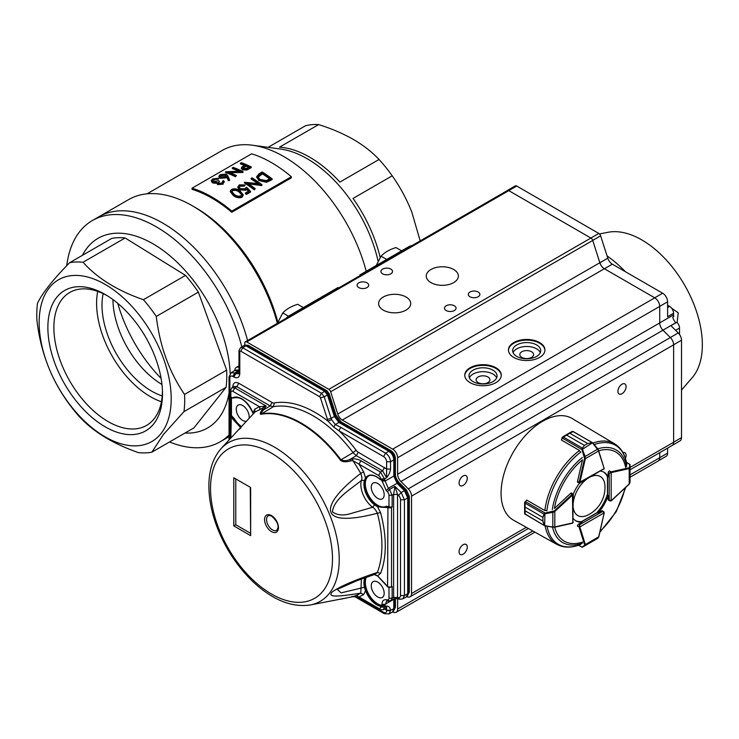<?xml version="1.0" encoding="UTF-8"?>
<svg xmlns="http://www.w3.org/2000/svg" width="739" height="739" viewBox="0 0 739 739"><rect width="100%" height="100%" fill="white"/><g stroke="black" fill="none" stroke-linecap="round" stroke-linejoin="round"><path stroke-width="1.11" d="M222.919 182.21L222.633 181.055L222.088 182.986L218.532 183.401L219.455 181.184A123.542 71.332 60 0 0 218.439 180.741L213.285 181.628L212.499 180.722L213.71 179.346L218.947 178.173L212.712 178.967L211.178 180.759L212.481 182.173L216.758 182.311L216.666 183.346M216.758 182.311L217.635 183.909L223.123 183.484L224.351 181.886L223.529 180.547L222.633 181.055L222.993 181.877M218.532 183.401L218.005 182.745L218.005 183.438M215.908 178.598L215.908 179.281L218.051 179.374L218.051 178.681M215.908 179.281L213.71 180.039L213.71 179.346M213.71 180.039L212.592 181.055M218.116 183.06L219.455 181.184M224.351 181.886L223.123 183.484M223.123 184.177L217.635 184.593L217.635 183.909M217.635 184.593L216.758 183.004L214.837 183.254L214.837 182.57M214.837 183.254L212.481 182.866L212.481 182.173M212.481 182.866L211.178 180.759M218.051 179.374L218.947 178.173M225.977 175.836L225.238 175.282L221.109 175.762L220.25 176.566M225.238 175.282L225.238 174.589L226.06 175.494L225.136 176.621L220.915 177.092L220.157 176.233L221.109 175.078L225.238 174.589M221.109 175.762L221.109 175.078M228.286 179.919A175.79 29.394 -96.9 0 0 226.901 176.529L225.968 177.166L220.074 177.628L218.799 176.307L220.139 174.672L226.171 174.09L227.945 175.947L229.506 179.799A326.084 264.34 168.2 0 0 228.286 179.919L228.286 180.612L229.506 180.482L229.506 179.799M226.901 176.529L225.968 177.859L220.074 178.311L220.074 177.628M220.074 178.311L218.799 176.307M225.968 177.859L225.968 177.166M226.901 177.221L228.286 180.612M242.937 171.771L228.573 172.067A123.542 71.332 60 0 1 236.378 175.549L235.492 176.067A123.542 71.332 -120 0 0 225.561 171.781L240.101 171.143A123.542 71.332 -120 0 0 232.314 167.892L233.201 167.374A123.542 71.332 60 0 1 243.131 171.66L242.937 172.455L243.131 171.66M230.097 172.686L242.937 172.455M225.561 171.781L225.561 172.473A123.542 71.332 -120 0 1 235.492 176.76L236.378 175.549M235.492 176.76L235.492 176.067M238.642 171.152A123.542 71.332 -120 0 0 232.314 168.575L232.314 167.892M248.71 167.347A123.542 71.332 -120 0 0 246.059 166.127L242.826 168.243M246.059 166.127L246.059 165.434L244.295 166.432L244.295 167.125M242.725 168.594L242.725 167.91L243.39 168.686L247.547 168.021L249.366 166.968A123.542 71.332 -120 0 0 246.059 165.434M242.725 167.91L244.295 166.432M245.034 165A123.542 71.332 -120 0 0 240.452 163.19L241.348 162.672A123.542 71.332 60 0 1 251.269 166.959L246.918 169.314L242.503 169.203L241.367 168.002L241.967 166.94L245.034 165M251.269 166.959L251.269 167.642L246.918 169.998L242.503 169.887L242.503 169.203M242.503 169.887L241.367 168.575M246.918 169.998L246.918 169.314M244.35 165.397A123.542 71.332 -120 0 0 240.452 163.873L240.452 163.19M241.736 194.865L239.187 192.112C237.293 190.45 235.076 189.988 232.526 190.727L231.713 191.65M234.217 194.292L231.667 191.29L232.526 190.043C235.076 189.304 237.293 189.766 239.187 191.429L241.782 194.542L240.923 195.89C238.401 196.5 236.166 195.964 234.217 194.292M232.526 190.727L232.526 190.043M241.976 196.639L243.186 194.8L240.073 190.911C237.542 188.824 234.697 188.316 231.538 189.378L230.291 191.142L233.321 194.8C235.926 196.971 238.808 197.581 241.976 196.639L241.976 197.331C238.789 198.264 235.907 197.646 233.321 195.493L233.321 194.8M233.321 195.493L230.3 191.724M243.149 195.133L241.976 197.331M240.304 185.544L245.163 184.935L239.334 184.87L237.829 186.912L239.371 189.147L245.745 189.6L246.715 188.787A128.798 57.919 -110.9 0 1 248.794 191.004L245.422 192.953A123.542 71.332 -120 0 1 246.438 193.72L250.512 191.373L246.567 187.161L244.886 188.787L240.304 188.657L239.242 187.087L240.304 185.544L239.288 187.42M240.304 186.237L244.276 186.136L244.276 185.443M245.422 192.953L245.422 193.646A123.542 71.332 -120 0 1 246.438 194.412L250.512 192.057L250.512 191.373M246.438 194.412L246.438 193.72M248.378 191.244A128.549 57.818 -110.9 0 0 246.715 189.47L246.715 188.787M246.715 189.47L245.745 190.283L245.745 189.6M245.745 190.283L239.371 189.831L239.371 189.147M239.371 189.831L237.866 187.244M244.276 186.136L245.163 184.935M261.782 184.87L247.408 183.106A123.542 71.332 60 0 1 255.223 188.657L254.327 189.166A123.542 71.332 -120 0 0 244.397 182.256L258.946 183.678A123.542 71.332 -120 0 0 251.149 178.358L252.036 177.85A123.542 71.332 60 0 1 261.966 184.759L261.782 185.554L261.966 184.759M248.609 183.909L261.782 185.554M244.397 182.256L244.397 182.949A123.542 71.332 -120 0 1 254.327 189.858L255.223 188.657M254.327 189.858L254.327 189.166M257.782 183.521A123.542 71.332 -120 0 0 251.149 179.05L251.149 178.358M269.717 178.921A123.542 71.332 -120 0 0 262.345 173.822L262.345 173.129A123.542 71.332 -120 0 1 270.234 178.626L266.206 180.584L259.805 179.365L258.096 176.954L258.622 175.586L262.345 173.129M258.123 177.277L262.345 173.822M258.622 176.279L258.622 175.586M266.631 181.582L272.146 178.884A123.542 71.332 60 0 0 262.216 171.965L259.14 173.748L256.645 176.686L258.909 179.873L266.631 181.582L266.631 182.274L258.909 180.565L256.682 177.046M272.146 178.884L272.146 179.568L266.631 182.274M258.909 179.873L258.909 180.565M291.342 176.723A123.542 71.332 -120 0 0 251.629 153.795L192.066 188.186A123.542 71.332 60 0 1 231.778 211.114L291.342 176.723L291.342 177.868L231.778 212.259L231.778 211.114M231.778 212.259A123.542 71.332 60 0 0 211.917 198.154A123.542 71.332 60 0 0 192.066 189.332L192.066 188.186M338.739 287.905L338.074 287.517L288.94 315.886A8.425 4.859 120 0 0 286.205 318.232M411.789 245.727A8.425 4.859 120 0 0 409.055 246.54L359.921 274.908L360.586 275.296M359.921 274.908L359.921 275.675M339.903 182.08L379.061 159.467C372.114 152.095 363.551 145.407 353.362 139.412C342.988 133.537 331.414 128.586 318.638 124.586L279.471 147.19A104.596 60.386 60 0 1 309.687 157.185A104.596 60.386 60 0 1 339.903 182.08M268.091 147.347L305.493 125.759A104.596 60.386 60 0 1 318.638 124.586M420.168 240.886L411.826 212.139C406.589 198.948 400.048 186.838 392.206 175.817L353.039 198.431A104.596 60.386 60 0 1 380.188 257.477M162.765 223.095A127.755 73.761 60 0 1 247.593 340.522A127.755 73.761 60 0 0 98.887 216.767A127.755 73.761 60 0 1 162.765 223.095M229.044 434.985A127.755 73.761 60 0 1 220.176 441.783L226.642 438.051A127.755 73.761 60 0 0 229.044 436.546A127.755 73.761 60 0 1 226.642 438.051L229.044 436.657M379.061 159.467A104.596 60.386 60 0 1 392.206 175.817M147.043 193.83L222.106 150.488A123.542 71.332 60 0 1 252.701 145.25A123.542 71.332 60 0 1 283.878 156.613A123.542 71.332 60 0 1 366.202 271.278M66.75 265.689A127.755 73.761 60 0 1 92.421 220.499L128.669 199.576A127.755 73.761 60 0 1 192.546 205.904L195.521 207.622A123.542 71.332 60 0 1 277.809 322.121M252.701 145.25L280.7 149.066A104.596 60.386 60 0 1 307.091 158.682A104.596 60.386 60 0 1 378.063 261.043M195.521 207.622L192.546 205.904A127.755 73.761 60 0 1 277.374 323.331L282.788 312.92L288.459 316.19M184.547 394.414L226.633 370.119L198.366 292.127L156.28 316.431C159.818 346.074 169.24 372.068 184.547 394.414A104.596 60.386 60 0 1 183.983 411.605L226.079 387.31L193.96 427.863L151.864 452.166L163.411 434.495L183.983 411.605M69.623 262.714A104.596 60.386 60 0 1 83.036 262.262C97.372 278.28 117.501 290.76 143.421 299.692L185.517 275.398L125.131 237.967A104.596 60.386 60 0 0 111.718 238.42L69.623 262.714C52.959 279.675 42.252 293.198 37.504 303.276A104.596 60.386 60 0 0 36.95 320.458C40.331 349.686 49.753 375.689 65.217 398.45A104.596 60.386 60 0 0 78.066 415.189C92.07 431.003 112.199 443.483 138.452 452.619A104.596 60.386 60 0 0 151.864 452.166M83.036 262.262L125.131 237.967M229.044 392.954A109.501 63.221 60 0 1 218.421 418.533A109.501 63.221 60 0 1 184.99 433.045M82.398 255.343A109.501 63.221 60 0 1 167.513 253.819A109.501 63.221 60 0 1 230.18 373.601M226.633 370.119A104.596 60.386 60 0 1 226.079 387.31M185.517 275.398A104.596 60.386 60 0 1 198.366 292.127M161.97 384.483A70.196 40.525 60 0 1 112.928 299.554M161.102 433.451A93.363 53.901 60 0 1 46.834 362.618A93.363 53.901 60 0 1 107.617 285.873A93.363 53.901 60 0 1 161.102 433.451M56.644 297.457A81.041 46.788 60 0 1 106.213 295.083A81.041 46.788 60 0 1 162.488 392.548A81.041 46.788 60 0 1 89.825 415.54A81.041 46.788 60 0 1 56.644 297.457M143.421 299.692A104.596 60.386 60 0 1 156.28 316.431M161.093 378.386A107.395 62.011 60 0 1 117.778 303.369M107.691 295.988A76.754 44.312 -120 0 0 70.02 292.321A76.754 44.312 -120 0 0 62.187 299.073A76.754 44.312 -120 0 0 74.463 388.603A76.754 44.312 -120 0 0 146.784 425.267A76.754 44.312 -120 0 0 154.137 418.782A76.754 44.312 -120 0 0 162.441 390.811M161.425 401.748A76.237 44.017 60 0 1 97.714 291.397M103.146 293.632A70.196 40.525 -120 0 0 162.21 395.928M220.176 441.783A127.755 73.761 60 0 1 169.527 441.968M92.421 220.499A127.755 73.761 60 0 1 241.801 346.85M375.652 266.594L381.065 256.184L386.709 259.435M381.065 256.184C384.529 252.433 389.499 249.57 395.965 247.574L401.61 250.835M282.788 312.92C286.252 309.179 291.221 306.306 297.697 304.311L303.341 307.572M276.709 530.343A8.425 4.859 60 0 1 268.294 525.475A8.425 4.859 60 0 1 268.294 515.748C268.294 515.222 269.467 515.379 271.795 516.238C276.571 520.672 278.631 524.551 278.003 527.877L276.709 530.343M366.359 577.233A17.551 10.134 -120 0 0 368.678 594.101A17.551 10.134 -120 0 0 381.952 605.444L384.483 605.712L380.548 606.433C374.146 604.474 369.14 599.274 365.537 590.84L363.579 594.627L360.752 593.131C338.952 596.585 327.423 597.685 331.811 592.355C337.926 587.2 356.577 579.311 377.333 572.429L380.576 573.39L377.574 575.82L388.16 586.997A2.808 1.617 0 0 0 391.522 586.757L391.522 507.434A2.808 1.617 180 0 1 388.16 507.675L377.574 506.769L380.576 512.663L377.333 513.236C315.368 529.475 320.199 504.303 360.752 473.394L363.579 471.805L365.537 477.856C369.14 473.588 374.146 474.161 380.548 479.593L384.483 480.359L383.014 480.646M363.579 594.627L358.978 596.964L352.679 596.706A104.827 60.524 -120 0 0 355.856 595.579A2.808 2.282 -112.1 0 1 358.369 596.844M262.022 409.979A2.808 2.115 33.2 0 1 263.666 409.822C261.634 412.002 260.904 413.35 261.458 413.886A2.808 2.245 79.6 0 0 261.006 414.274C259.722 414.339 260.063 412.907 262.022 409.979L263.647 407.494L259.287 409.942A104.827 60.524 -120 0 0 254.807 412.223L221.792 447.779L254.807 412.223L254.89 409.055L259.491 406.718A2.808 2.291 -112.9 0 1 259.287 409.942M352.679 596.706L352.023 596.281L352.679 596.706L349.88 597.297L310.297 604.982A91.654 52.922 -120 0 0 328.458 511.831A91.654 52.922 -120 0 0 238.743 438.864A91.654 52.922 -120 0 0 220.444 449.349C212.721 458.633 208.869 470.891 208.878 486.114C208.943 499.546 211.816 513.605 217.515 528.293C225.894 549.354 237.893 567.321 253.514 582.203C272.83 600.068 291.757 607.661 310.297 604.982M350.425 461.016C345.575 462.244 342.24 461.949 340.42 460.12L340.956 459.787C343.487 461.016 346.434 460.933 349.778 459.538L350.425 461.016L352.679 460.499L352.023 459.002C354.794 458.54 357.768 459.122 360.928 460.739L358.978 464.157L352.679 460.499A104.827 60.524 -120 0 1 360.752 473.394C362.018 476.738 362.23 479.075 361.417 480.405C350.452 489.56 334.037 498.539 332.439 511.905C337.326 515.397 343.774 515.85 351.801 513.263L372.595 507.268L375.006 504.432L377.934 506.076L377.574 506.769L374.608 504.903A17.921 10.346 -120 0 1 364.438 480.461L365.537 477.856L366.276 478.05L365.038 480.479L361.417 480.405A19.704 11.371 -120 0 0 372.595 507.268C374.285 508.044 375.865 510.039 377.333 513.236A104.827 60.524 -120 0 1 377.333 572.429L375.412 574.148M383.014 605.398L380.816 605.703A17.56 10.143 60 0 1 366.276 590.59L365.038 587.126A17.57 10.143 60 0 1 365.666 577.473M386.248 506.289L388.982 506.612L386.248 506.289A17.551 10.134 -120 0 1 368.927 495.961A17.551 10.134 -120 0 1 368.761 475.87M241.016 426.994A17.56 10.143 60 0 1 233.589 418.847L234.208 418.505A17.551 10.134 -120 0 0 241.459 426.523M387.661 586.942L391.402 587.015L392.132 586.415L390.478 587.237A2.245 1.293 0 0 1 388.446 587.172L388.16 586.997M237.847 430.394L240.896 427.863L232.924 419.253A5.062 2.928 -120 0 0 230.873 416.962L230.439 416.611L231.473 415.678A2.245 1.293 180 0 1 230.808 414.81L230.965 414.403M377.731 582.083A9.127 5.265 60 0 1 383.707 590.175A9.127 5.265 60 0 1 382.239 597.463A9.127 5.265 60 0 1 373.167 592.161A9.127 5.265 60 0 1 373.112 581.658A9.127 5.265 60 0 1 377.731 582.083M377.731 483.5A9.127 5.265 60 0 1 383.707 491.592A9.127 5.265 60 0 1 382.239 498.88A9.127 5.265 60 0 1 373.167 493.587A9.127 5.265 60 0 1 373.112 483.075A9.127 5.265 60 0 1 377.731 483.5M246.355 421.258A9.127 5.265 60 0 1 237.773 414.939A9.127 5.265 60 0 1 238.106 405.129A9.127 5.265 60 0 1 242.715 405.554A9.127 5.265 60 0 1 248.978 418.422M233.783 477.764L233.783 525.909L250.66 535.655L250.66 487.509L233.783 477.764L250.66 487.509M250.253 487.749L250.66 535.655M250.253 533.124L235.769 524.764L233.783 525.909M375.449 574.138L357.334 580.54L337.243 589.371L341.122 592.863L365.038 587.126M355.856 595.579A104.827 60.524 -120 0 0 360.752 593.131L361.408 579.016M349.88 597.297A2.808 0.85 78.2 0 1 349.843 597.306A2.808 0.85 78.2 0 1 349.806 597.306L352.632 596.715C354.609 596.419 356.919 596.927 359.56 598.248L358.978 596.964L378.562 608.271A2.808 1.617 60 0 0 380.548 607.125L384.483 607.144L383.245 609.758L385.379 608.613L386.571 606.017C388.769 606.128 390.09 607.541 390.543 610.266L386.608 610.248L384.52 609.075M259.491 406.718L266.179 406.034L234.817 387.92L232.859 391.347L259.491 406.718M265.033 406.025L263.647 407.494L263.241 406.358M374.516 574.443L377.934 576.032M366.276 590.59L365.537 590.84L364.438 587.274A17.921 10.346 -120 0 1 364.927 577.741M231.048 397.942L230.051 396.538A2.808 1.617 0 0 0 230.439 397.351L230.873 397.656A5.062 2.928 -120 0 0 232.924 397.739A18.124 10.466 60 0 1 252.923 412.833L253.191 413.84M252.923 412.833L254.89 409.055M387.587 586.711L387.938 506.732M383.633 456.591L385.582 453.173L341.187 427.539A2.808 1.617 -60 0 0 339.238 430.957A105.243 60.764 60 0 1 356.096 450.236A5.626 3.242 -120 0 0 358.276 452.25L386.608 469.025L386.608 461.746A4.212 2.429 -120 0 0 383.633 456.591L339.238 430.957L333.723 427.077L328.061 421.202L320.449 397.859A1.404 0.813 60 0 0 319.544 396.667L240.794 351.201A1.404 0.813 60 0 0 239.796 351.773L239.796 373.555C239.445 377.518 237.459 378.673 233.838 376.992L235.796 373.574L238.632 373.832L238.974 372.41L239.796 373.555M265.19 406.468L266.179 406.034L263.666 409.822L270.151 405.914L272.1 402.496A5.626 3.242 -120 0 0 274.28 402.995A105.234 60.755 60 0 1 328.061 421.202L331.617 419.66L335.294 424.546L333.723 427.077M230.808 414.81L230.919 415.983L233.589 418.847L232.924 419.253M232.924 397.739L231.316 397.905M388.16 507.675L388.446 506.936A2.245 1.293 180 0 0 390.478 507L392.132 507.093L392.132 495.278L393.61 494.428L394.968 486.345L397.545 494.428L393.61 494.428L393.61 597.426L397.545 597.472L396.169 598.636L400.095 599.255L397.545 597.472L397.545 494.428L398.543 495.426L401.175 492.534L404.445 499.813L400.51 499.786A4.212 2.429 -120 0 0 398.543 495.426M232.831 387.134L232.831 386.691C233.182 382.728 235.168 381.583 238.78 383.255L272.1 402.496M341.187 427.539L335.294 424.546L338.887 422.44L334.37 416.482L327.451 394.931L324.209 396.825L320.449 397.859M234.208 418.505L231.473 415.678L231.473 397.333M230.439 397.351L230.919 397.647L230.439 397.351M384.354 605.315L385.093 605.352L384.483 607.144L386.571 606.017L386.608 610.645L390.543 610.663L389.019 613.915L384.206 613.647L383.633 612.363A4.212 2.429 -120 0 0 386.608 610.645M390.478 507A2.245 1.293 180 0 1 388.982 506.612L388.991 495.259A3.372 1.949 60 0 0 387.421 491.768L386.257 490.613L381.952 480.627M238.78 383.255L236.831 386.673L233.986 386.423L231.944 387.679L234.817 387.92L236.831 386.673L270.151 405.914L273.421 406.672L261.458 413.886A102.139 58.972 -120 0 1 340.956 459.787L353.057 452.647A102.435 59.138 -120 0 0 273.421 406.672L274.28 402.995M232.85 376.419A4.212 2.429 -120 0 0 229.866 378.137L229.044 376.992L231.205 372.696L234.799 373.001L232.85 376.419L233.838 376.992M327.368 419.41L331.127 418.376L331.617 419.66M386.608 469.025L390.543 469.043C390.035 472.387 388.705 475.279 386.571 477.717L382.608 470.835L380.511 472.045L384.483 478.918L386.571 477.717L386.608 469.025M399.162 483.482L397.887 482.844L394.626 475.574L395.411 474.447L395.411 458.291L394.626 459.409C394.377 455.741 392.723 452.878 389.665 450.818L391.033 450.698L341.076 421.858L338.887 422.44L388.853 451.289L385.582 453.173C388.603 455.252 390.257 458.115 390.543 461.773L386.608 461.746M388.659 601.204L386.599 601.112L385.093 605.352M381.952 481.015L385.093 481.034L388.363 488.303L386.257 490.613M231.215 372.696L234.503 370.664L238.799 370.59L235.362 370.202L238.974 369.943M238.946 371.625L237.958 371.043L234.799 373.001L235.796 373.574L238.946 371.625M319.544 396.667L321.493 393.25L324.744 391.347L245.893 345.824L246.743 345.372L244.692 345.131L248.11 345.261L246.743 345.372L325.566 390.885L326.934 390.765L248.11 345.252M395.153 598.664L393.813 599.615L393.813 608.908L392.418 612.077L389.019 613.915M393.25 611.569L395.411 607.273L392.418 612.077M390.543 610.266L394.626 608.4L394.635 598.83M407.124 596.447L409.314 592.142L407.134 596.447L402.921 598.793L404.445 595.551L404.445 499.813L408.528 497.467L405.258 490.197L406.533 490.835M385.093 480.036L385.093 481.034L393.813 476.055L393.813 459.88C393.508 456.24 391.855 453.367 388.853 451.289L389.665 450.818L339.709 421.978L335.192 416.011L335.33 414.791M381.952 605.444L381.952 604.336L385.093 604.354L393.822 599.255M390.543 469.043L390.543 461.773L394.626 459.409L394.626 475.574L393.813 476.055L397.074 483.324L404.445 490.668L407.706 497.938L407.706 593.768L406.311 596.955M328.421 393.24L328.273 394.46L325.566 390.885L324.744 391.347L327.451 394.931L328.273 394.46L335.192 416.011L331.127 418.376L324.209 396.825L321.493 393.25L242.743 347.783L240.794 351.201M243.75 345.64L245.893 345.824L242.743 347.783L240.581 347.598L243.75 345.64M388.779 601.213L394.395 598.941L393.61 597.426L392.132 598.23L392.132 586.415M602.368 510.871A1.404 0.813 120 0 0 602.303 510.825A1.404 0.813 120 0 0 601.601 510.898L598.036 512.949A28.082 16.212 120 0 0 608.197 495.361L608.197 499.472A1.404 0.813 120 0 0 608.483 500.109A1.404 0.813 120 0 0 608.557 500.146M544.652 513.272L545.133 513.032L545.243 513.725L544.209 514.261L542.906 517.365L543.95 514.122L544.652 513.272L544.892 513.827L544.671 525.752L545.151 525.891L543.95 524.995L542.906 521.087L544.209 525.032L545.151 525.891A57.993 33.486 -60 0 0 556.689 544.31L513.476 520.164A58.686 33.883 -60 0 1 501.079 493.162A58.686 33.883 -60 0 1 526.852 433.941A58.686 33.883 -60 0 1 572.152 418.523L614.682 443.862A57.993 33.486 -60 0 0 592.946 443.067L591.745 442.698L587.662 443.548L584.457 445.405L581.778 448.97L584.438 445.414L566.573 435.095L562.074 437.978A1.404 0.813 120 0 0 562.046 438.088L561.575 440.139L579.219 450.328L580.069 451.437M608.419 500.072L609.897 500.922L610.774 500.95L609.185 500.035L611.171 500.728L611.171 472.646L609.185 473.329L610.774 471.953A1.404 0.813 -60 0 1 611.07 471.842L609.472 470.919A1.404 0.813 120 0 0 608.197 472.748L608.197 476.858A28.082 16.212 120 0 0 604.068 472.286A28.082 16.212 120 0 0 600.668 471.103M573.27 518.566A28.082 16.212 120 0 0 575.986 520.912A28.082 16.212 120 0 0 582.018 522.205L578.461 524.256A1.404 0.813 120 0 0 577.51 526.288M571.635 493.125A1.404 0.813 120 0 0 571.57 493.089A1.404 0.813 120 0 0 570.582 493.375L554.416 508.45A51.481 29.726 -60 0 1 582.489 459.834L577.51 481.366A1.404 0.813 120 0 0 577.759 482.373A1.404 0.813 120 0 0 577.824 482.401M579.487 483.26A28.082 16.212 120 0 0 573.205 494.142M603.56 472.009A28.082 16.212 120 0 1 607.199 476.286L608.197 476.858M598.036 512.949L597.047 512.376A28.082 16.212 120 0 0 607.199 494.788L608.197 495.361M575.505 520.616A28.082 16.212 120 0 0 581.03 521.632L582.018 522.205M578.665 545.206L581.805 547.026A0.563 0.517 60 0 0 582.471 547.156L582.378 547.211A0.563 0.554 60 0 1 581.778 547.174L584.447 545.502L584.567 544.671L579.108 527.203A1.404 0.813 -60 0 1 579.062 526.889L579.459 524.829L579.856 526.889L604.179 512.848L602.59 511.471L604.179 512.386L603.708 511.647L602.23 510.797M584.567 544.671L585.343 544.551L585.103 545.641L597.759 538.325L598.747 536.579M591.745 541.705L582.378 547.211L592.549 541.336M585.103 545.641L582.471 547.156L585.103 545.641A0.563 0.517 60 0 1 584.447 545.502M597.759 538.325L592.539 541.345L597.759 538.325L598.839 536.745L604.225 512.82M629.748 464.166L630.034 464.776A0.563 0.517 180 0 0 629.591 464.268L626.404 462.235M629.018 484.156L630.034 482.428L630.034 467.815L629.212 468.563L628.935 467.833L629.591 467.307L629.591 464.268L626.441 462.448M630.034 464.776L630.034 467.815A0.563 0.517 180 0 0 629.591 467.307M630.034 464.674A0.563 0.554 180 0 0 629.711 464.166M545.936 510.557L544.551 510.372L526.907 500.183L525.364 501.615L545.133 513.032L554.305 510.917L572.171 494.299A1.404 0.813 -60 0 1 572.457 494.077L572.854 522.852L573.27 494.391L571.506 493.052M526.593 500.183L525.364 501.615A1.404 0.813 120 0 0 525.29 501.698L525.041 507.037L525.032 501.642L524.635 502.853M525.041 510.769L525.29 514.446L524.635 513.679L525.041 510.76L542.906 521.069L525.041 510.769L525.041 507.056L542.906 517.355L542.906 521.087M524.635 513.679L544.671 525.752L524.801 513.938M524.625 503.508L524.625 513.152M554.305 510.917L554.813 511.517L552.837 512.386L552.837 527.009L554.813 526.925L552.717 527.184L545.179 525.854M544.209 514.261L524.635 502.88M552.717 511.693L552.837 512.386L545.243 513.725M545.243 525.669L552.717 527.184M577.695 482.327L579.736 483.186L604.179 468.6L579.062 482.641A1.404 0.813 -60 0 1 579.108 482.281L577.51 481.366M561.908 437.83L581.805 449.497L582.471 449.257L592.604 442.744L573.113 431.604L569.806 433.23L587.681 443.539L592.586 442.735L597.916 448.979L585.103 456.49L585.343 458.651L584.567 458.503L581.778 448.97M587.681 443.539L569.797 433.239L572.078 431.456L562.795 436.814M561.418 439.871L562.749 436.841L566.582 435.086L584.438 445.414M592.946 443.132L597.86 448.989L598.692 450.938L592.807 443.28M597.86 448.989L604.151 468.415L598.692 450.938L585.343 458.651L579.884 482.428A0.841 0.49 120 0 0 579.856 482.641L579.062 482.641M582.415 448.083L563.016 436.869L562.074 437.978M582.471 449.257L585.103 456.49L584.447 456.739M586.72 479.149A22.539 13.016 120 0 0 573.27 502.455M573.27 507.804A22.539 13.016 120 0 0 588.059 514.963A30.89 30.89 0 0 0 604.945 485.717A22.539 13.016 120 0 0 591.348 476.479M681.506 390.09L692.221 377.666A85.641 49.448 -120 0 0 684.61 285.115A85.641 49.448 -120 0 0 608.262 232.249L599.458 233.93M607.07 255.906A102.49 59.166 60 0 1 625.462 271.749M671.575 308.163L678.273 312.837L677.1 322.435M679.52 334.481L679.52 328.051A5.616 3.242 -120 0 0 676.998 322.333L676.009 322.906A5.616 3.242 -120 0 0 675.908 322.804L675.834 322.731A7.02 4.055 60 0 1 672.758 317.142L673.746 316.569A7.02 4.055 -120 0 1 673.562 314.888L659.715 322.878M659.715 306.362L667.603 301.808L667.603 316.717L673.562 313.271A5.616 3.242 -120 0 0 669.589 306.399L667.603 305.253M673.562 313.271L673.562 314.888M658.68 460.646L666.153 456.332A7.02 4.055 -120 0 0 667.603 453.127L667.603 448.111M516.709 186.034A2.808 1.617 -120 0 0 515.305 185.895L507.36 190.486A2.808 1.617 60 0 1 508.765 190.625L516.709 186.034L598.821 233.441L590.877 238.032L508.765 190.625M667.603 301.808A7.02 4.055 -120 0 0 662.643 293.217L612.326 264.165A7.02 4.055 60 0 1 607.809 258.197L600.631 235.833A2.808 1.617 -120 0 0 598.821 233.441M662.643 293.217L654.699 297.799L604.382 268.756A7.02 4.055 60 0 1 599.865 262.788L597.343 254.918M654.699 297.799A7.02 4.055 60 0 1 654.754 297.835A7.02 4.055 60 0 1 659.715 306.426L659.715 322.943A7.02 4.055 -120 0 0 662.985 330.213L670.347 337.557A7.02 4.055 60 0 1 673.617 344.836L673.617 442.264A7.02 4.055 60 0 1 672.167 445.478L630.034 469.801M675.908 322.804L670.947 325.668L678.236 332.947A7.02 4.055 60 0 1 681.506 340.217L681.506 437.645A7.02 4.055 60 0 1 680.046 440.86L672.582 445.174M487.897 382.608A6.9 3.981 180 0 1 480.368 383.476A6.9 3.981 180 0 1 476.11 379.791A6.9 3.981 180 0 1 483.01 375.809A6.9 3.981 180 0 1 489.92 379.791A6.9 3.981 180 0 1 487.897 382.608M531.572 357.39A6.9 3.981 180 0 1 524.053 358.258A6.9 3.981 180 0 1 519.794 354.572A6.9 3.981 180 0 1 526.695 350.591A6.9 3.981 180 0 1 533.595 354.572A6.9 3.981 180 0 1 531.572 357.39M492.941 381.629A14.041 8.101 180 0 1 477.643 383.384A14.041 8.101 180 0 1 468.979 375.892A14.041 8.101 180 0 1 483.01 367.791A14.041 8.101 180 0 1 497.051 375.892A14.041 8.101 180 0 1 492.941 381.629M496.645 377.841A14.041 8.101 0 0 0 483.01 371.689A14.041 8.101 0 0 0 469.385 377.841M536.625 356.41A14.041 8.101 180 0 1 521.318 358.166A14.041 8.101 180 0 1 512.654 350.674A14.041 8.101 180 0 1 526.695 342.573A14.041 8.101 180 0 1 540.736 350.674A14.041 8.101 180 0 1 536.625 356.41M540.32 352.623A14.041 8.101 0 0 0 526.695 346.471A14.041 8.101 0 0 0 513.069 352.623M463.159 485.403A5.801 3.353 -60 0 1 460.258 485.689A5.801 3.353 -60 0 1 460.258 478.992A5.801 3.353 -60 0 1 466.06 475.639A5.801 3.353 -60 0 1 466.956 480.285A5.801 3.353 -60 0 1 463.159 485.403M463.159 554.185A5.801 3.353 -60 0 1 460.258 554.472A5.801 3.353 -60 0 1 460.258 547.765A5.801 3.353 -60 0 1 466.06 544.421A5.801 3.353 -60 0 1 466.956 549.068A5.801 3.353 -60 0 1 463.159 554.185M622.959 452.582A5.801 3.353 -60 0 1 624.898 452.711A5.801 3.353 -60 0 1 625.416 458.374M621.998 393.702A5.801 3.353 -60 0 1 619.097 393.989A5.801 3.353 -60 0 1 619.097 387.291A5.801 3.353 -60 0 1 624.898 383.938A5.801 3.353 -60 0 1 625.785 388.585A5.801 3.353 -60 0 1 621.998 393.702M495.915 382.654A18.253 10.54 180 0 1 476.027 384.945A18.253 10.54 180 0 1 464.766 375.209A18.253 10.54 180 0 1 483.01 364.669A18.253 10.54 180 0 1 501.264 375.209A18.253 10.54 180 0 1 495.915 382.654M501.254 375.551A18.253 10.54 0 0 0 483.01 365.362A18.253 10.54 0 0 0 464.776 375.551M539.599 357.436A18.253 10.54 180 0 1 519.711 359.727A18.253 10.54 180 0 1 508.441 349.99A18.253 10.54 180 0 1 526.695 339.45A18.253 10.54 180 0 1 544.948 349.99A18.253 10.54 180 0 1 539.599 357.436M544.939 350.332A18.253 10.54 0 0 0 526.695 340.143A18.253 10.54 0 0 0 508.45 350.332M244.766 345.095L244.766 343.108A2.808 1.617 60 0 1 245.348 341.824A2.808 1.617 60 0 1 246.706 341.945L328.818 389.342A2.808 1.617 60 0 1 330.666 391.762L337.751 414.052A7.02 4.055 -120 0 0 342.277 420.048L392.677 449.146A7.02 4.055 60 0 1 397.637 457.737L397.637 474.253A7.02 4.055 -120 0 0 400.907 481.523L408.27 488.867A7.02 4.055 60 0 1 411.54 496.137L411.54 593.574A7.02 4.055 60 0 1 410.08 596.789A7.02 4.055 60 0 1 408.27 597.075L406.552 596.807M337.751 414.052L599.828 262.742L592.743 240.452A2.808 1.617 -120 0 0 590.895 238.041L328.818 389.342M383.301 310.121A16.064 9.274 0 0 0 400.815 312.135A16.064 9.274 0 0 0 410.727 303.563A16.064 9.274 0 0 0 394.663 294.288A16.064 9.274 0 0 0 378.599 303.563A16.064 9.274 0 0 0 383.301 310.121M430.948 282.612A16.064 9.274 0 0 0 448.462 284.626A16.064 9.274 0 0 0 458.383 276.053A16.064 9.274 0 0 0 442.31 266.779A16.064 9.274 0 0 0 426.246 276.053A16.064 9.274 0 0 0 430.948 282.612M358.794 287.591A5.801 3.353 0 0 0 365.112 288.321A5.801 3.353 0 0 0 368.696 285.226A5.801 3.353 0 0 0 362.895 281.873A5.801 3.353 0 0 0 357.094 285.226A5.801 3.353 0 0 0 358.794 287.591M469.976 296.764A5.801 3.353 0 0 0 476.304 297.484A5.801 3.353 0 0 0 479.888 294.39A5.801 3.353 0 0 0 474.078 291.046A5.801 3.353 0 0 0 468.277 294.39A5.801 3.353 0 0 0 469.976 296.764M446.153 310.519A5.801 3.353 0 0 0 452.471 311.248A5.801 3.353 0 0 0 456.055 308.145A5.801 3.353 0 0 0 450.254 304.801A5.801 3.353 0 0 0 444.453 308.145A5.801 3.353 0 0 0 446.153 310.519M382.617 273.836A5.801 3.353 0 0 0 388.945 274.566A5.801 3.353 0 0 0 392.529 271.472A5.801 3.353 0 0 0 386.719 268.118A5.801 3.353 0 0 0 380.918 271.472A5.801 3.353 0 0 0 382.617 273.836M245.348 341.824L507.425 190.514A2.808 1.617 60 0 1 508.783 190.634L590.895 238.032M599.828 262.742A7.02 4.055 -120 0 0 604.354 268.737L654.754 297.835L392.677 449.146M659.715 452.665L659.715 457.737A7.02 4.055 60 0 1 658.264 460.951L630.034 477.255M234.836 370.488A7.02 4.055 60 0 1 236.286 367.412A7.02 4.055 60 0 1 238.974 367.357M397.665 598.876A7.02 4.055 -120 0 0 397.637 599.421L397.637 609.047A7.02 4.055 60 0 1 396.187 612.261A7.02 4.055 60 0 1 392.677 611.92M508.783 190.634L246.706 341.935M249.329 168.769L249.329 168.076M239.187 192.112L239.187 191.429M261.209 174.478L261.209 173.785M270.141 180.722L270.141 180.039M289.605 316.274L288.94 315.886M409.72 246.918L409.055 246.54M271.509 515.591A9.829 5.672 -120 0 0 264.562 519.609A9.829 5.672 -120 0 0 271.509 531.646A9.829 5.672 -120 0 0 278.455 527.628A9.829 5.672 -120 0 0 271.509 515.591M210.523 488.405A86.251 49.799 60 0 1 302.002 480.239A86.251 49.799 60 0 1 302.002 602.211A86.251 49.799 60 0 1 210.523 488.405M340.42 460.12A102.037 58.908 -120 0 0 261.006 414.274M385.536 507.36L385.656 506.649A17.56 10.143 60 0 1 377.934 506.076M375.006 504.432A17.57 10.143 60 0 1 365.038 480.479M366.276 478.05A17.56 10.143 60 0 1 368.456 476.027L368.456 476.027C371.763 474.364 375.8 475.611 380.557 479.777L384.354 480.618M390.922 600.825L392.132 598.23L388.991 598.221L388.982 586.858M235.769 479.389L235.769 524.764M380.576 512.663A107.534 62.085 60 0 1 380.576 573.39M358.276 452.25L356.327 455.667L349.778 459.538L352.023 459.002M384.483 480.359L384.483 478.918L380.548 478.9A2.808 1.617 60 0 0 378.562 475.463L358.978 464.157A107.534 62.085 60 0 1 363.579 471.805M380.816 605.703L380.548 607.125M384.557 467.417L382.608 470.835L356.327 455.667L353.057 452.647L356.096 450.236M380.548 478.9L380.548 479.593M231.316 416.306L230.873 437.848M232.859 391.347A2.808 1.617 60 0 0 230.873 392.492L230.873 397.656M359.56 598.248L379.144 609.555L378.562 608.271M378.562 475.463L380.511 472.045L360.928 460.739M230.439 416.611A2.808 1.617 180 0 1 230.051 415.789A2.808 1.617 180 0 1 230.808 414.69M230.873 392.492L230.051 391.347L230.051 396.538M392.132 507.093L391.402 507.037M229.866 378.137L229.866 438.929M357.713 597.398L383.633 612.363M384.225 613.656L354.849 596.696M388.991 598.221A3.372 1.949 60 0 1 387.421 599.902L386.257 599.717L388.363 600.853M381.952 604.336C382.1 601.01 383.532 599.468 386.257 599.717M387.421 491.768L389.527 489.458L392.132 495.278L388.991 495.259M229.044 376.992L229.044 439.807M239.796 351.773L238.974 350.628L238.974 372.41M389.527 601.038L387.421 599.902M388.363 488.303L389.527 489.458L394.968 486.345L401.175 492.534L405.258 490.197L397.887 482.844L388.363 488.303M398.543 597.629A4.212 2.429 -120 0 0 400.51 595.523L400.51 499.786M409.314 592.142L409.314 496.34L408.528 497.467L408.528 593.269L404.445 595.551L400.51 595.523M406.524 489.985L399.162 482.641C396.64 479.666 395.393 476.932 395.411 474.447M326.934 390.765L329.104 393.527L336.023 415.078L341.076 421.858M400.242 599.264L402.921 598.793M552.31 509.541A53.467 30.872 -60 0 1 582.378 457.459M597.805 448.859A53.467 30.872 -60 0 1 626.589 466.651M582.378 543.23A53.467 30.872 -60 0 1 552.578 527.203M580.872 544.366A57.171 33.006 -60 0 1 547.082 526.233M594.221 444.592A57.171 33.006 -60 0 1 626.811 464.785M546.842 510.963A57.171 33.006 -60 0 1 580.872 452.019M544.874 510.501A57.993 33.486 -60 0 1 579.496 450.541M598.876 450.716A51.481 29.726 -60 0 1 625.647 467.325M625.009 488.054A51.481 29.726 -60 0 1 600.114 531.165M582.489 542.075A51.481 29.726 -60 0 1 554.721 527.203M570.868 493.153L571.866 493.726M577.464 481.726L578.461 482.299M601.592 510.898L602.59 511.471L579.459 524.829L578.461 524.256M579.062 526.889L579.856 526.889A0.841 0.49 120 0 0 579.884 527.073L577.51 526.279M597.445 512.607L581.427 521.854M579.884 527.073L585.343 544.551L598.692 536.847L604.151 513.069A0.841 0.49 120 0 0 604.179 512.848L604.179 512.386M604.151 513.069L603.708 511.647M608.197 472.757L609.185 473.329L609.185 500.035L608.197 499.462M607.597 476.516L607.597 495.019M610.774 500.95L611.171 500.728A0.841 0.49 120 0 0 611.347 500.589L629.212 483.971L629.212 468.563L611.347 472.572L611.07 471.842L628.935 467.833M611.347 472.572A0.841 0.49 120 0 0 611.171 472.646L610.774 471.953M572.457 494.077L572.854 494.77A0.841 0.49 120 0 0 572.679 494.899L570.573 493.375M572.679 494.899L554.813 511.517L554.813 526.925L572.679 522.916A0.841 0.49 120 0 0 572.854 522.852L572.586 523.129M542.906 517.355L525.041 507.056M572.679 522.916L572.171 523.194M579.884 482.428L579.108 482.281L584.567 458.503M569.806 433.23L566.573 435.095M604.132 467.833L603.708 469.348M667.603 307.544L669.589 306.399M675.594 330.315L679.52 328.051M667.603 453.127L659.715 457.672M607.809 258.197L599.865 262.788M592.724 240.397L600.631 235.833M612.326 264.165L604.382 268.756M662.938 330.167L675.834 322.731M678.236 332.947L670.31 337.52M673.617 344.771L681.506 340.217M681.506 437.645L673.617 442.199M592.743 240.452L330.666 391.762M659.715 457.737L630.034 474.881M532.847 530.99L397.637 609.047M398.386 598.987L397.637 599.421M673.617 442.264L630.034 467.427M526.288 527.323L411.54 593.574M673.617 344.836L411.54 496.137M670.347 337.557L408.27 488.867M662.985 330.213L400.907 481.523M397.637 474.253L659.715 322.943M659.715 306.426L397.637 457.737M604.354 268.737L342.277 420.048M212.499 181.406L212.499 180.722M226.06 176.187L226.06 175.494M241.367 168.686L241.367 168.002M241.782 195.235L241.782 194.542M230.3 191.835L230.3 191.142M243.186 195.484L243.186 194.8M237.829 187.604L237.829 186.912M256.645 177.378L256.645 176.686M220.444 449.349L221.783 447.797M369.066 475.685L368.456 476.027M230.808 414.755L230.808 397.813M349.843 597.306L340.282 599.274M374.257 574.526L377.666 576.06L385.453 584.484M385.472 584.475L387.67 586.914M230.051 438.726L230.051 415.789L230.956 414.413M231.067 397.924L233.589 398.007C240.674 396.187 247.085 401.12 252.793 412.805L253.135 413.905M395.411 607.273L395.411 598.627M406.515 489.985L409.314 496.34M391.033 450.698C393.684 452.527 395.143 455.058 395.411 458.282M231.935 387.689L230.051 391.347M234.503 370.664L235.362 370.202M243.824 345.603L244.683 345.141M394.395 598.941L396.169 598.636M238.974 350.628L240.581 347.607M379.144 609.555L383.245 609.758M556.689 544.31C563.709 548.024 571.727 548.061 580.752 544.421M626.811 464.646C625.443 455.021 621.407 448.093 614.682 443.862M625.813 487.306L616.215 511.721L599.874 532.228M582.378 547.211L578.452 545.28M597.278 512.515L581.26 521.762M630.034 482.428L629.194 484.156L611.338 500.774L609.897 500.922M607.44 476.424L607.44 494.918M573.27 522.076L572.411 523.24L554.546 527.249L545.151 525.891M592.964 443.086L572.928 431.364L571.663 431.678M562.767 436.823L563.312 436.509M236.286 367.412L238.974 365.86M396.187 612.261L534.934 532.154M410.08 596.789L528.376 528.487"/></g></svg>
